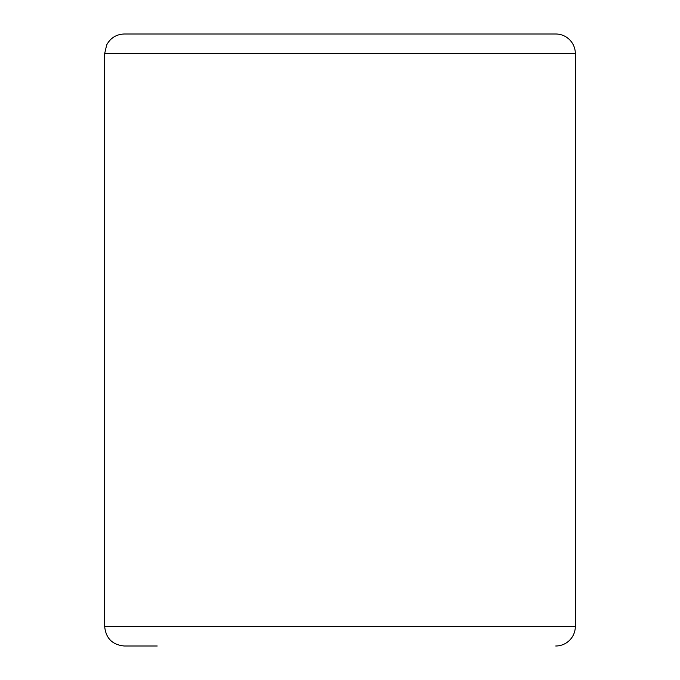 <?xml version="1.0" encoding="UTF-8"?>
<svg xmlns="http://www.w3.org/2000/svg" width="680" height="680" viewBox="0 0 680 680"><rect width="100%" height="100%" fill="white"/><g stroke="black" fill="none" stroke-linecap="round" stroke-linejoin="round"><path stroke-width="1.02" d="M555.747 646A19.584 19.584 0 0 0 575.331 626.416L575.331 53.584A19.584 19.584 0 0 0 555.747 34L124.253 34C116.306 34.314 110.441 37.97 106.666 44.965L104.669 53.584L104.669 626.416C105.825 638.308 112.353 644.836 124.253 646L157.216 646M522.784 34L157.216 34M575.331 626.416L104.669 626.416M575.331 53.584L104.669 53.584"/></g></svg>
